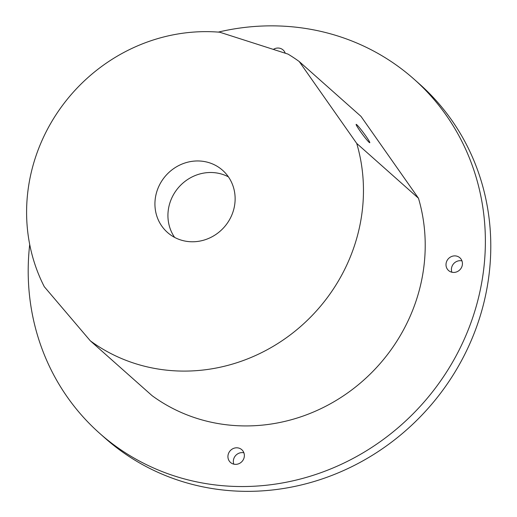 <?xml version="1.0" encoding="UTF-8"?>
<svg xmlns="http://www.w3.org/2000/svg" width="517" height="517" viewBox="0 0 517 517"><rect width="100%" height="100%" fill="white"/><g stroke="black" fill="none" stroke-linecap="round" stroke-linejoin="round"><path stroke-width="0.78" d="M369.132 142.33A11.426 0.866 53.4 0 0 369.778 142.705A11.426 0.866 53.4 0 0 364.828 134.62A11.426 0.866 53.4 0 0 356.788 124.752A11.426 0.866 53.4 0 0 356.142 124.377A11.426 0.866 53.4 0 0 361.099 132.462A11.426 0.866 53.4 0 0 369.132 142.33M446.546 261.699A8.518 7.981 -48.4 0 0 448.569 270.527A8.518 7.981 -48.4 0 0 461.894 266.617A8.518 7.981 -48.4 0 0 459.872 257.789A8.518 7.981 -48.4 0 0 446.546 261.699M461.965 260.891A8.518 7.981 -48.4 0 0 451.961 266.507A8.518 7.981 -48.4 0 0 451.89 272.239M228.469 453.616A8.518 7.981 -48.4 0 0 230.492 462.444A8.518 7.981 -48.4 0 0 243.824 458.54A8.518 7.981 -48.4 0 0 241.801 449.712A8.518 7.981 -48.4 0 0 228.469 453.616M243.895 452.808A8.518 7.981 -48.4 0 0 233.884 458.424A8.518 7.981 -48.4 0 0 233.813 464.156M174.643 237.419A41.541 38.93 131.6 0 1 170.584 200.906A41.541 38.93 131.6 0 1 228.417 176.859M232.476 213.372A41.541 38.93 131.6 0 1 167.45 232.43A41.541 38.93 131.6 0 1 157.582 189.364A41.541 38.93 131.6 0 1 222.607 170.3A41.541 38.93 131.6 0 1 232.476 213.372M218.297 32.106A236.786 221.916 131.6 0 1 413.994 79.133A236.786 221.916 131.6 0 1 470.237 324.624A236.786 221.916 131.6 0 1 99.574 433.259A236.786 221.916 131.6 0 1 29.708 244.502M413.994 79.133L419.416 83.948A236.786 221.916 131.6 0 1 475.653 329.432A236.786 221.916 131.6 0 1 104.99 438.067L99.574 433.259M44.3 286.722A174.475 163.514 131.6 0 1 37.747 150.945A174.475 163.514 131.6 0 1 219.751 32.222L287.982 54.091A174.475 163.514 131.6 0 1 299.227 61.536L360.982 116.364L418.466 198.237L356.711 143.409A174.475 163.514 131.6 0 1 289.022 335.83A174.475 163.514 131.6 0 1 90.313 340.819L44.3 286.722M418.466 198.237A174.475 163.514 131.6 0 1 350.778 390.658A174.475 163.514 131.6 0 1 152.069 395.654L90.313 340.819M356.711 143.409L299.227 61.536M285.171 53.051A8.518 7.981 -48.4 0 0 284.227 52.889M285.229 53.206A8.518 7.981 -48.4 0 0 283.077 49.949A8.518 7.981 -48.4 0 0 273.351 49.399"/></g></svg>

